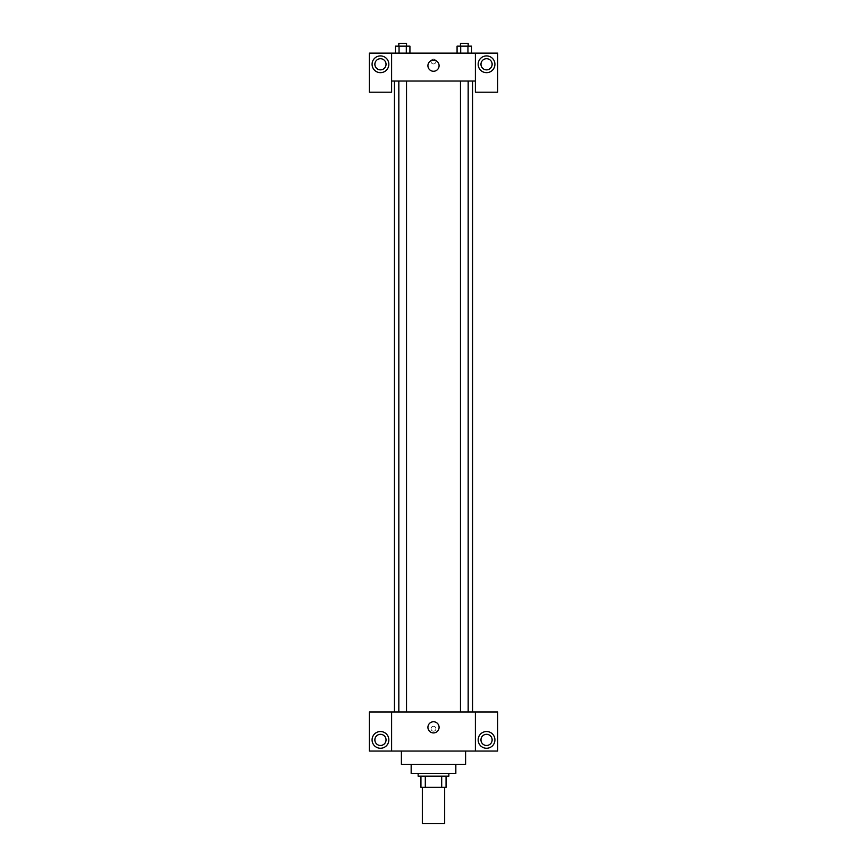 <?xml version="1.0" encoding="UTF-8"?>
<svg xmlns="http://www.w3.org/2000/svg" width="867" height="867" viewBox="0 0 867 867"><rect width="100%" height="100%" fill="white"/><g stroke="black" fill="none" stroke-linecap="round" stroke-linejoin="round"><path stroke-width="0.65" stroke-dasharray="4.33 3.25" d="M444.663 823.65L422.337 823.65M444.663 787.355L422.337 787.355L444.663 787.355M425.307 787.355L420.939 787.355L420.939 776.193L425.307 776.193L425.307 787.355L446.061 787.355M441.693 776.193L425.307 776.193L441.693 776.193L441.693 787.355M425.307 776.193L420.939 776.193M418.143 776.193L448.857 776.193M411.164 773.397L455.836 773.397M401.399 764.326L465.601 764.326M433.5 751.06L401.399 751.06L433.5 751.06M497.712 751.06L369.288 751.06L369.288 711.98L497.712 711.98L497.712 751.06M391.624 728.735L391.624 726.286L391.624 728.735M391.624 711.98L391.624 751.06M460.464 711.98L468.169 711.98L460.464 711.98L468.169 711.98L460.464 711.98L460.464 81.043L468.169 81.043L460.464 81.043M406.536 711.98L398.831 711.98L406.536 711.98L398.831 711.98L406.536 711.98L406.536 81.043L398.831 81.043L406.536 81.043M472.58 711.98L394.42 711.98L472.58 711.98M475.376 728.735L475.376 726.286L475.376 728.735M475.376 711.98L475.376 751.06M486.539 748.275A8.377 8.377 0 0 0 493.8 735.715A8.377 8.377 0 0 0 479.288 735.715A8.377 8.377 0 0 0 486.539 748.275M492.131 739.898A5.581 5.581 0 0 0 483.753 735.064A5.581 5.581 0 0 0 483.753 744.731A5.581 5.581 0 0 0 492.131 739.898M380.461 748.275A8.377 8.377 0 0 0 387.712 735.715A8.377 8.377 0 0 0 373.2 735.715A8.377 8.377 0 0 0 380.461 748.275M386.043 739.898A5.581 5.581 0 0 0 377.665 735.064A5.581 5.581 0 0 0 377.665 744.731A5.581 5.581 0 0 0 386.043 739.898M435.938 728.735A2.438 2.438 0 0 0 432.275 726.611A2.438 2.438 0 0 0 432.275 730.848A2.438 2.438 0 0 0 435.938 728.735A2.438 2.438 0 0 1 432.275 730.848A2.438 2.438 0 0 1 432.275 726.611A2.438 2.438 0 0 1 435.938 728.735M427.919 727.337A5.581 5.581 0 0 0 436.296 732.171A5.581 5.581 0 0 0 436.296 722.504A5.581 5.581 0 0 0 427.919 727.337M472.58 81.043L394.42 81.043L472.58 81.043M468.169 81.043L468.169 711.98M475.376 81.043L391.624 81.043L391.624 92.205L369.288 92.205L369.288 53.125L497.712 53.125L497.712 92.205L475.376 92.205L475.376 53.125M435.938 61.492A2.438 2.438 0 0 0 432.275 59.379A2.438 2.438 0 0 0 432.275 63.616A2.438 2.438 0 0 0 435.938 61.492A2.438 2.438 0 0 1 432.275 63.616A2.438 2.438 0 0 1 432.275 59.379A2.438 2.438 0 0 1 435.938 61.492M386.043 64.288A5.581 5.581 0 0 0 377.665 59.455A5.581 5.581 0 0 0 377.665 69.122A5.581 5.581 0 0 0 386.043 64.288M492.131 64.288A5.581 5.581 0 0 0 483.753 59.455A5.581 5.581 0 0 0 483.753 69.122A5.581 5.581 0 0 0 492.131 64.288M380.461 72.665A8.377 8.377 0 0 0 387.712 60.105A8.377 8.377 0 0 0 373.2 60.105A8.377 8.377 0 0 0 380.461 72.665M486.539 72.665A8.377 8.377 0 0 0 493.8 60.105A8.377 8.377 0 0 0 479.288 60.105A8.377 8.377 0 0 0 486.539 72.665M391.624 53.125L391.624 81.043M409.928 53.125L395.417 53.125L409.939 53.125L395.417 53.125L409.928 53.125L409.928 46.146L406.309 46.146L409.928 46.146L406.309 46.146L406.309 53.125L395.428 53.125L406.309 53.125L406.309 46.146L399.048 46.146L406.309 46.146L406.309 53.125M457.072 53.125L471.583 53.125L457.061 53.125L471.583 53.125L457.072 53.125L471.572 53.125L457.072 53.125L457.072 46.146L471.572 46.146L467.952 46.146L467.952 53.125L467.952 46.146L460.691 46.146L460.691 53.125L460.691 46.146L457.072 46.146L471.572 46.146L471.572 53.125M427.919 65.686A5.581 5.581 0 0 0 436.296 70.52A5.581 5.581 0 0 0 436.296 60.853A5.581 5.581 0 0 0 427.919 65.686M475.376 61.492L475.376 63.941L475.376 61.492M391.624 61.492L391.624 63.941L391.624 61.492M468.169 46.146L460.464 46.146L468.169 46.146L460.464 46.146L468.169 46.146L468.169 43.35L460.464 43.35L468.169 43.35L460.464 43.35L460.464 46.146M395.428 53.125L395.428 46.146L399.048 46.146L399.048 53.125L395.428 53.125L399.048 53.125L399.048 46.146L395.428 46.146L406.309 46.146M406.536 46.146L398.831 46.146L406.536 46.146L398.831 46.146L406.536 46.146L406.536 43.35L398.831 43.35L406.536 43.35L398.831 43.35L398.831 46.146M467.952 46.146L467.952 53.125M460.691 46.146L460.691 53.125M399.048 46.146L399.048 53.125M398.831 81.043L398.831 711.98"/><path stroke-width="1.3" d="M422.337 787.355L422.337 823.65L444.663 823.65L444.663 787.355M441.693 776.193L441.693 787.355L420.939 787.355L420.939 776.193M441.693 787.355L446.061 787.355L446.061 776.193L446.061 787.355M448.857 773.397L448.857 776.193L418.143 776.193L418.143 773.397M425.307 776.193L425.307 787.355M455.836 764.326L455.836 773.397L411.164 773.397L411.164 764.326M465.601 751.06L465.601 764.326L401.399 764.326L401.399 751.06M475.376 711.98L475.376 751.06L497.712 751.06L497.712 711.98L391.624 711.98L391.624 751.06L369.288 751.06L369.288 711.98L391.624 711.98M475.376 751.06L391.624 751.06M427.919 727.337A5.581 5.581 0 0 1 436.296 722.504A5.581 5.581 0 0 1 436.296 732.171A5.581 5.581 0 0 1 427.919 727.337M486.539 748.275A8.377 8.377 0 0 1 479.288 735.715A8.377 8.377 0 0 1 493.8 735.715A8.377 8.377 0 0 1 486.539 748.275M380.461 748.275A8.377 8.377 0 0 1 373.2 735.715A8.377 8.377 0 0 1 387.712 735.715A8.377 8.377 0 0 1 380.461 748.275M480.957 739.898A5.581 5.581 0 0 1 486.539 734.316A5.581 5.581 0 0 1 492.131 739.898A5.581 5.581 0 0 1 486.539 745.479A5.581 5.581 0 0 1 480.957 739.898M374.869 739.898A5.581 5.581 0 0 1 380.461 734.316A5.581 5.581 0 0 1 386.043 739.898A5.581 5.581 0 0 1 380.461 745.479A5.581 5.581 0 0 1 374.869 739.898M472.58 81.043L472.58 711.98M460.464 711.98L460.464 81.043M406.536 81.043L406.536 711.98M475.376 81.043L475.376 92.205L497.712 92.205L497.712 53.125L475.376 53.125L475.376 81.043L391.624 81.043L391.624 92.205L369.288 92.205L369.288 53.125L391.624 53.125L391.624 81.043M386.043 64.288A5.581 5.581 0 0 1 380.461 69.869A5.581 5.581 0 0 1 374.869 64.288A5.581 5.581 0 0 1 380.461 58.707A5.581 5.581 0 0 1 386.043 64.288M380.461 72.665A8.377 8.377 0 0 1 373.2 60.105A8.377 8.377 0 0 1 387.712 60.105A8.377 8.377 0 0 1 380.461 72.665M492.131 64.288A5.581 5.581 0 0 1 483.753 69.122A5.581 5.581 0 0 1 483.753 59.455A5.581 5.581 0 0 1 492.131 64.288M486.539 72.665A8.377 8.377 0 0 1 479.288 60.105A8.377 8.377 0 0 1 493.8 60.105A8.377 8.377 0 0 1 486.539 72.665M475.376 53.125L391.624 53.125M427.919 65.686A5.581 5.581 0 0 1 436.296 60.853A5.581 5.581 0 0 1 436.296 70.52A5.581 5.581 0 0 1 427.919 65.686M471.572 53.125L471.572 46.146L457.072 46.146L457.072 53.125M467.952 46.146L467.952 53.125M460.691 46.146L460.691 53.125M460.464 46.146L460.464 43.35L468.169 43.35L468.169 46.146M409.928 53.125L409.928 46.146L395.428 46.146L395.428 53.125M406.309 46.146L406.309 53.125M399.048 46.146L399.048 53.125M398.831 46.146L398.831 43.35L406.536 43.35L406.536 46.146M394.42 81.043L394.42 711.98M468.169 711.98L468.169 81.043M398.831 81.043L398.831 711.98"/></g></svg>
